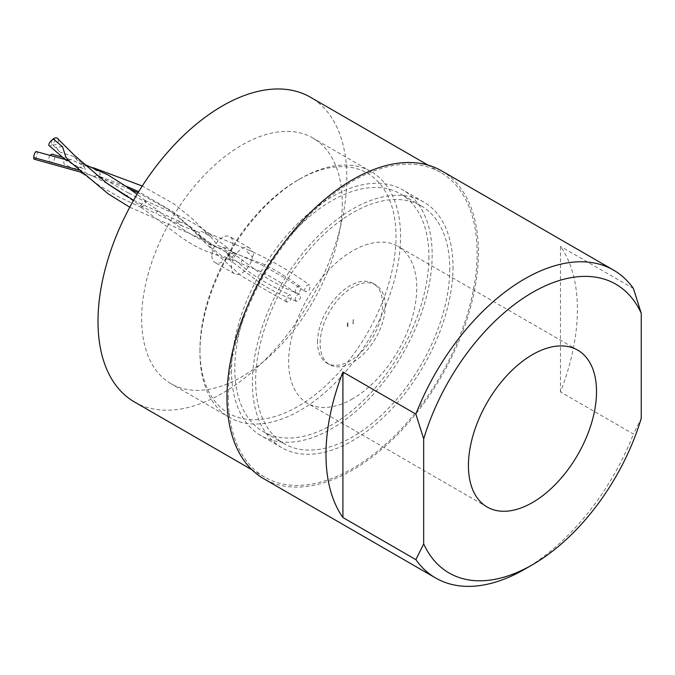 <?xml version="1.0" encoding="UTF-8"?>
<svg xmlns="http://www.w3.org/2000/svg" width="675" height="675" viewBox="0 0 675 675"><rect width="100%" height="100%" fill="white"/><g stroke="black" fill="none" stroke-linecap="round" stroke-linejoin="round"><path stroke-width="0.51" stroke-dasharray="3.38 2.53" d="M385.256 305.994A46.06 26.595 120 0 0 375.722 284.909A46.06 26.595 120 0 0 340.225 297.253A46.06 26.595 120 0 0 320.127 343.6A46.06 26.595 120 0 0 329.662 364.686A46.06 26.595 120 0 0 365.158 352.35A46.06 26.595 120 0 0 385.256 305.994M317.52 342.098A46.06 26.595 -60 0 1 337.627 295.743A46.06 26.595 -60 0 1 373.115 283.407A46.06 26.595 -60 0 1 382.657 304.493A46.06 26.595 -60 0 1 362.551 350.84A46.06 26.595 -60 0 1 327.054 363.184A46.06 26.595 -60 0 1 317.52 342.098M441.585 170.834A177.787 102.642 -60 0 1 478.406 252.222A177.787 102.642 -60 0 1 400.798 431.139A177.787 102.642 -60 0 1 263.798 478.769M560.478 391.93L560.478 246.392A177.787 102.642 -60 0 1 577.412 309.378A177.787 102.642 -60 0 1 560.478 391.93L633.437 434.042L641.25 418.289M524.652 569.244A177.787 102.642 120 0 0 633.437 434.042M199.943 349.81A138.637 80.047 120 0 0 297.979 406.409A138.637 80.047 120 0 0 396.006 236.613A138.637 80.047 120 0 0 297.979 180.014A138.637 80.047 120 0 0 199.943 349.81L199.943 352.443A141.86 81.903 -60 0 1 300.257 178.698A141.86 81.903 -60 0 1 371.183 171.669A141.86 81.903 -60 0 1 400.57 236.613A141.86 81.903 -60 0 1 338.648 379.375A141.86 81.903 -60 0 1 229.323 417.386A141.86 81.903 -60 0 1 199.943 352.443M352.688 398.756A90.577 52.296 -60 0 1 307.403 403.237A90.577 52.296 -60 0 1 293.524 330.657A90.577 52.296 -60 0 1 352.688 250.847A90.577 52.296 -60 0 1 397.98 246.358A90.577 52.296 -60 0 1 411.86 318.938A90.577 52.296 -60 0 1 352.688 398.756M134.443 401.962A175.947 101.579 120 0 0 270.025 354.822A175.947 101.579 120 0 0 346.832 177.761A175.947 101.579 120 0 0 310.39 97.208M228.277 396.63A175.947 101.579 120 0 0 264.718 477.174A175.947 101.579 120 0 0 400.3 430.034A175.947 101.579 120 0 0 477.107 252.973A175.947 101.579 120 0 0 440.665 172.429A175.947 101.579 120 0 0 305.083 219.561A175.947 101.579 120 0 0 228.277 396.63M211.866 255.682A14.926 8.615 120 0 0 214.954 262.507A14.926 8.615 120 0 0 226.454 258.508A14.926 8.615 120 0 0 232.968 243.498A14.926 8.615 120 0 0 229.88 236.663A14.926 8.615 120 0 0 218.379 240.663A14.926 8.615 120 0 0 211.866 255.682M247.058 251.632L252.357 256.93A14.926 8.615 -60 0 1 245.152 270.633A14.926 8.615 -60 0 1 234.495 273.788A14.926 8.615 -60 0 1 231.407 266.962A14.926 8.615 -60 0 1 237.921 251.944A14.926 8.615 -60 0 1 249.421 247.944A14.926 8.615 -60 0 1 252.062 251.53L249.547 250.265L247.058 251.632M342.267 202.956A141.86 81.903 -60 0 1 280.344 345.718A141.86 81.903 -60 0 1 171.028 383.721A141.86 81.903 -60 0 1 141.649 318.786A141.86 81.903 -60 0 1 203.572 176.015A141.86 81.903 -60 0 1 312.888 138.012A141.86 81.903 -60 0 1 342.267 202.956M252.357 256.93C254.019 253.994 253.918 252.197 252.062 251.53L252.568 251.648M353.219 319.638L352.932 323.907L353.219 319.638A4.05 2.784 -50.1 0 1 352.932 323.907M62.48 146.568L56.126 147.361L59.695 151.968L74.486 156.743L80.3 163.907C82.645 164.936 84.358 166.767 85.43 169.408L77.574 166.573L71.381 163.316M52.253 139.97A4.05 3.004 135.3 0 0 51.376 142.56A4.05 3.004 135.3 0 0 52 144.214A4.05 3.004 135.3 0 0 56.582 143.986A4.05 3.004 135.3 0 0 58.295 139.286M199.252 234.942L201.496 237.524L205.327 240.334L204.154 240.072L200.652 236.959L199.37 232.478L182.503 226.176L176.141 221.459L182.891 222.801L189.903 226.387L196.526 231.685L199.252 234.942L211.958 244.342L226.041 252.129L229.087 255.698L233.111 252.526L233.685 252.821L234.326 254.593L222.083 248.889L218.995 248.105L217.772 245.514L222.615 247.523L228.04 248.299L208.448 233.061L204.162 232.706L210.6 236.571L217.772 245.514M304.594 290.056L305.286 291.794C309.167 291.381 310.627 289.102 309.665 284.96C307.117 284.504 305.429 286.2 304.594 290.056M77.574 166.573L78.047 167.231L78.199 166.793M80.3 163.907L82.409 163.333L83.557 165.367L70.926 159.528L67.205 160.861C64.572 159.131 64.707 158.963 67.618 160.338M49.418 145.884A4.05 1.704 130.9 0 0 52.928 143.91A4.05 1.704 130.9 0 0 54.667 140.046M205.327 240.334L207.352 242.055L211.958 244.342M204.162 232.706C201.336 231.044 199.741 230.968 199.37 232.478M140.451 205.63L155.874 213.713L157.722 210.077L146.18 202.323L145.176 200.365L140.451 205.63L127.027 196.754L128.613 192.923L146.18 202.323L141.412 207.571L140.451 205.63M229.087 255.698L230.192 258.415L229.255 258.449L221.476 255.589L210.111 246.898L208.676 244.207L218.995 248.105M285.837 300.223L286.791 302.13C290.849 300.999 292.132 298.612 290.63 294.975C288.124 294.916 286.521 296.663 285.837 300.223M78.047 167.231L79.22 170.193L81.329 172.42L102.128 178.816L102.718 178.715L102.414 178.208L98.28 175.331L100.339 174.783L99.832 173.095L97.597 171.155L88.425 166.177L84.181 165.729L83.413 166.497L73.432 168.826L64.538 164.337C62.817 161.916 63.703 160.751 67.205 160.861M34.712 159.334A4.05 1.401 105.1 0 0 36.771 155.95A4.05 1.401 105.1 0 0 36.855 151.774M347.895 326.776L347.144 324.996L347.895 322.338L347.895 326.776A4.05 1.814 -69.3 0 1 347.321 325.063A4.05 1.814 -69.3 0 1 347.895 322.338M295.11 291.448L295.819 293.228C299.708 292.748 301.143 290.452 300.122 286.343C297.591 285.913 295.92 287.609 295.11 291.448M228.614 258.306L229.762 259.959L234.326 254.593L242.333 259.934L240.713 263.528L229.551 258.441M295.11 299.371L296.182 301.371C300.299 299.928 301.489 297.489 299.734 294.055C297.253 294.165 295.709 295.937 295.11 299.371M83.413 166.497L83.557 165.367L84.181 165.729M98.28 175.331L92.838 176.243L78.916 169.298M50.119 155.36A4.05 2.852 105.6 0 0 48.895 159.857A4.05 2.852 105.6 0 0 50.718 162.127A4.05 2.852 105.6 0 0 54.338 159.477A4.05 2.852 105.6 0 0 53.561 154.668M633.437 288.512L560.478 246.392M231.533 370.676A141.86 81.903 120 0 0 260.921 435.62A141.86 81.903 120 0 0 370.238 397.617A141.86 81.903 120 0 0 432.16 254.855A141.86 81.903 120 0 0 402.781 189.911A141.86 81.903 120 0 0 293.456 227.914A141.86 81.903 120 0 0 231.533 370.676M453.001 266.887A141.86 81.903 -60 0 1 391.078 409.649A141.86 81.903 -60 0 1 281.762 447.652A141.86 81.903 -60 0 1 252.382 382.717A141.86 81.903 -60 0 1 314.305 239.946A141.86 81.903 -60 0 1 423.622 201.943A141.86 81.903 -60 0 1 453.001 266.887M428.903 256.728A137.253 79.245 -60 0 1 368.989 394.858A137.253 79.245 -60 0 1 263.216 431.629A137.253 79.245 -60 0 1 234.79 368.803A137.253 79.245 -60 0 1 294.705 230.673A137.253 79.245 -60 0 1 400.477 193.894A137.253 79.245 -60 0 1 428.903 256.728M449.744 268.768A137.253 79.245 -60 0 1 389.829 406.898A137.253 79.245 -60 0 1 284.065 443.669A137.253 79.245 -60 0 1 255.639 380.835A137.253 79.245 -60 0 1 315.554 242.705A137.253 79.245 -60 0 1 421.318 205.934A137.253 79.245 -60 0 1 449.744 268.768M200.652 236.959L173.348 212.009L138.713 191.632M125.483 185.929L100.744 176.918M79.22 170.193L78.528 169.99M375.722 284.909L373.115 283.407M297.979 180.014L300.257 178.698M487.181 507.035L307.403 403.237M264.718 477.174L251.952 469.8M234.495 273.788L214.954 262.507M229.323 417.386L171.028 383.721M371.183 171.669L312.888 138.012M249.421 247.944L229.88 236.663M440.665 172.429L427.899 165.054M129.76 207.208L204.188 239.988M59.746 151.909L52.051 144.163M133.557 200.34L182.824 222.961M252.501 251.8C274.067 261.849 293.093 272.945 309.563 285.103M249.472 250.417L208.389 233.212M222.649 247.447L262.896 265.562L284.993 278.066L305.336 291.735M74.368 156.895L82.78 163.763M203.344 239.009L207.402 241.996M225.585 246.375L233.567 252.956M210.431 234.461C205.512 230.74 196.948 224.817 184.84 218.43L145.117 200.517M182.545 226.1L155.908 213.646M210.499 236.672L191.978 218.438L174.04 203.926L142.248 186.013M93.15 167.712L86.965 165.814M225.939 252.239L248.687 271.603C261.056 280.294 275.012 288.132 290.562 295.118M286.824 302.046L241.701 276.21L215.283 252.804L187.093 224.623L167.813 209.157L138.054 192.704M130.283 189.321L100.145 178.208M81.354 172.336L80.747 172.15M295.869 293.169C284.217 284.588 272.59 277.4 260.98 271.603L240.739 263.461M300.029 286.478C288.183 277.779 276.252 270.439 264.254 264.465L233.061 252.669M296.207 301.295L278.404 293.448C267.46 287.845 265.427 286.36 260.592 283.365L229.289 259.613M299.675 294.207C288.166 289.921 276.564 284.124 264.887 276.801L242.232 260.061M128.537 193.075L100.617 176.951M141.446 207.503L117.99 196.56L99.132 185.389L82.105 173.205M145.429 200.694L137.076 194.324M83.557 163.924L82.35 163.485M107.274 183.541L92.88 176.158M70.883 159.68L62.539 157.199M73.457 168.742L50.743 162.042M222.033 249.024C199.53 240.764 178.057 227.829 157.629 210.203M229.787 259.867L204.069 250.391C191.81 244.578 189.869 242.857 182.722 238.418L141.134 207.326M577.758 350.156L397.98 246.358M329.662 364.686L327.054 363.184M281.762 447.652L260.921 435.62M284.065 443.669L263.216 431.629M421.318 205.934L400.477 193.894M423.622 201.943L402.781 189.911"/><path stroke-width="1.01" d="M435.763 578.053L263.798 478.769A177.787 102.642 -60 0 1 226.977 397.381A177.787 102.642 -60 0 1 304.585 218.464A177.787 102.642 -60 0 1 441.585 170.834L613.55 270.11A177.787 102.642 120 0 0 415.876 414.113L423.689 438.893L423.689 543.898L415.876 559.651A177.787 102.642 120 0 0 435.763 578.053A177.787 102.642 120 0 0 524.652 569.244L532.474 564.73A166.733 96.263 -60 0 1 423.689 543.898M415.876 559.651L342.917 517.531A177.787 102.642 -60 0 1 325.983 454.545A177.787 102.642 -60 0 1 342.917 372.001L415.876 414.113M532.474 502.546A90.577 52.296 -60 0 1 487.181 507.035A90.577 52.296 -60 0 1 473.302 434.455A90.577 52.296 -60 0 1 532.474 354.637A90.577 52.296 -60 0 1 577.758 350.156A90.577 52.296 -60 0 1 591.646 422.736A90.577 52.296 -60 0 1 532.474 502.546M427.899 165.054L310.39 97.208A175.947 101.579 120 0 0 174.808 144.349A175.947 101.579 120 0 0 98.002 321.418A175.947 101.579 120 0 0 134.443 401.962L251.952 469.8M71.381 163.316L68.242 160.405M67.205 160.861C64.572 159.131 64.707 158.963 67.618 160.338L68.74 160.878L65.787 156.963L62.48 146.568M58.295 139.286A4.05 3.004 135.3 0 0 57.898 138.653A4.05 3.004 135.3 0 0 52.253 139.97M54.667 140.046A4.05 1.704 130.9 0 0 54.43 139.615A4.05 1.704 130.9 0 0 51.469 140.552A4.05 1.704 130.9 0 0 48.895 144.315A4.05 1.704 130.9 0 0 49.081 145.699A4.05 1.704 130.9 0 0 49.418 145.884M36.855 151.774A4.05 1.401 105.1 0 0 36.475 151.504A4.05 1.401 105.1 0 0 34.687 153.436A4.05 1.401 105.1 0 0 33.75 157.545A4.05 1.401 105.1 0 0 34.425 159.342A4.05 1.401 105.1 0 0 34.712 159.334M53.561 154.668A4.05 2.852 105.6 0 0 52.743 154.271A4.05 2.852 105.6 0 0 50.119 155.36M342.917 372.001L342.917 517.531M423.689 438.893A166.733 96.263 -60 0 1 532.474 292.452A166.733 96.263 -60 0 1 641.25 313.293L641.25 418.289A166.733 96.263 -60 0 1 532.474 564.73M641.25 313.293L633.437 288.512A177.787 102.642 120 0 0 613.55 270.11M138.713 191.632L125.483 185.929M79.22 170.193L33.75 157.545M68.293 160.346L108.38 193.987L129.76 207.208M57.78 138.763L74.419 155.318L106.642 183.077L133.557 200.34M62.362 146.694L54.321 139.742M65.247 159.502L49.132 145.64M142.248 186.013L93.15 167.712M138.054 192.704L130.283 189.321M81.354 172.336L34.45 159.266M36.433 151.664L65.374 159.553M82.105 173.205L80.384 171.872M137.076 194.324L126.731 186.798L107.924 174.893L83.557 163.924M126.79 196.476L107.274 183.541M62.539 157.199L52.701 154.423"/></g></svg>

